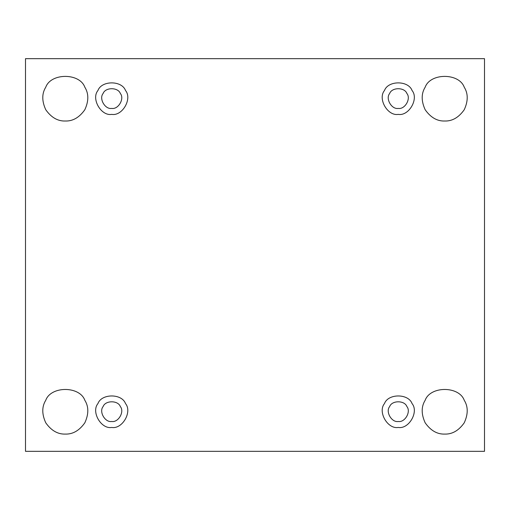 <?xml version="1.0" encoding="UTF-8"?>
<svg xmlns="http://www.w3.org/2000/svg" width="510" height="510" viewBox="0 0 510 510"><rect width="100%" height="100%" fill="white"/><g stroke="black" fill="none" stroke-linecap="round" stroke-linejoin="round"><path stroke-width="0.38" stroke-dasharray="2.55 1.91" d="M425.174 400.261C421.196 406.655 421.196 414.171 425.174 422.815C430.669 430.58 437.178 434.335 444.701 434.086C437.178 434.335 430.669 430.58 425.174 422.815C421.196 414.171 421.196 406.655 425.174 400.261C430.351 385.872 459.051 385.872 464.234 400.261C468.212 406.655 468.212 414.171 464.234 422.815C458.739 430.58 452.23 434.335 444.701 434.086C452.23 434.335 458.739 430.58 464.234 422.815C468.212 414.171 468.212 406.655 464.234 400.261M398.272 427.456C387.645 429.369 377.521 411.825 384.483 403.576C388.142 393.42 408.402 393.42 412.061 403.576C419.022 411.825 408.892 429.369 398.272 427.456C408.892 429.369 419.022 411.825 412.061 403.576C408.402 393.42 388.142 393.42 384.483 403.576C377.521 411.825 387.645 429.369 398.272 427.456M398.272 421.489C391.629 422.682 385.299 411.717 389.653 406.566C391.941 400.216 404.602 400.216 406.891 406.566C411.245 411.717 404.914 422.682 398.272 421.489C404.914 422.682 411.245 411.717 406.891 406.566C404.602 400.216 391.941 400.216 389.653 406.566C385.299 411.717 391.629 422.682 398.272 421.489M111.728 427.456C101.107 429.369 90.978 411.825 97.939 403.576C101.598 393.42 121.858 393.42 125.517 403.576C132.479 411.825 122.355 429.369 111.728 427.456C122.355 429.369 132.479 411.825 125.517 403.576C121.858 393.42 101.598 393.42 97.939 403.576C90.978 411.825 101.107 429.369 111.728 427.456M111.728 421.489C105.085 422.682 98.755 411.717 103.109 406.566C105.398 400.216 118.059 400.216 120.347 406.566C124.701 411.717 118.371 422.682 111.728 421.489C118.371 422.682 124.701 411.717 120.347 406.566C118.059 400.216 105.398 400.216 103.109 406.566C98.755 411.717 105.085 422.682 111.728 421.489M45.766 400.261C41.788 406.655 41.788 414.171 45.766 422.815C51.261 430.58 57.77 434.335 65.299 434.086C57.77 434.335 51.261 430.58 45.766 422.815C41.788 414.171 41.788 406.655 45.766 400.261C50.949 385.872 79.649 385.872 84.826 400.261C88.804 406.655 88.804 414.171 84.826 422.815C79.33 430.58 72.822 434.335 65.299 434.086C72.822 434.335 79.33 430.58 84.826 422.815C88.804 414.171 88.804 406.655 84.826 400.261M444.701 121.017C437.178 121.259 430.669 117.504 425.174 109.739C421.196 101.095 421.196 93.579 425.174 87.184C430.351 72.796 459.051 72.796 464.234 87.184C468.212 93.579 468.212 101.095 464.234 109.739C458.739 117.504 452.23 121.259 444.701 121.017C452.23 121.259 458.739 117.504 464.234 109.739C468.212 101.095 468.212 93.579 464.234 87.184C459.051 72.796 430.351 72.796 425.174 87.184C421.196 93.579 421.196 101.095 425.174 109.739C430.669 117.504 437.178 121.259 444.701 121.017M398.272 114.38C387.645 116.293 377.521 98.749 384.483 90.506C388.142 80.344 408.402 80.344 412.061 90.506C419.022 98.749 408.892 116.293 398.272 114.38C408.892 116.293 419.022 98.749 412.061 90.506C408.402 80.344 388.142 80.344 384.483 90.506C377.521 98.749 387.645 116.293 398.272 114.38M389.653 93.489C385.299 98.64 391.629 109.605 398.272 108.413C391.629 109.605 385.299 98.64 389.653 93.489C391.941 87.14 404.602 87.14 406.891 93.489C411.245 98.64 404.914 109.605 398.272 108.413C404.914 109.605 411.245 98.64 406.891 93.489M111.728 114.38C101.107 116.293 90.978 98.749 97.939 90.506C101.598 80.344 121.858 80.344 125.517 90.506C132.479 98.749 122.355 116.293 111.728 114.38C122.355 116.293 132.479 98.749 125.517 90.506C121.858 80.344 101.598 80.344 97.939 90.506C90.978 98.749 101.107 116.293 111.728 114.38M103.109 93.489C98.755 98.64 105.085 109.605 111.728 108.413C105.085 109.605 98.755 98.64 103.109 93.489C105.398 87.14 118.059 87.14 120.347 93.489C124.701 98.64 118.371 109.605 111.728 108.413C118.371 109.605 124.701 98.64 120.347 93.489M65.299 121.017C57.77 121.259 51.261 117.504 45.766 109.739C41.788 101.095 41.788 93.579 45.766 87.184C50.949 72.796 79.649 72.796 84.826 87.184C88.804 93.579 88.804 101.095 84.826 109.739C79.33 117.504 72.822 121.259 65.299 121.017C72.822 121.259 79.33 117.504 84.826 109.739C88.804 101.095 88.804 93.579 84.826 87.184C79.649 72.796 50.949 72.796 45.766 87.184C41.788 93.579 41.788 101.095 45.766 109.739C51.261 117.504 57.77 121.259 65.299 121.017M484.5 58.663L25.5 58.663L484.5 58.663L484.5 451.337L484.5 58.663M25.5 451.337L484.5 451.337L25.5 451.337L25.5 58.663L25.5 451.337"/><path stroke-width="0.76" d="M464.234 400.261C468.212 406.655 468.212 414.171 464.234 422.815C458.739 430.58 452.23 434.335 444.701 434.086C452.23 434.335 458.739 430.58 464.234 422.815C468.212 414.171 468.212 406.655 464.234 400.261C459.051 385.872 430.351 385.872 425.174 400.261C421.196 406.655 421.196 414.171 425.174 422.815C430.669 430.58 437.178 434.335 444.701 434.086C437.178 434.335 430.669 430.58 425.174 422.815C421.196 414.171 421.196 406.655 425.174 400.261C430.351 385.872 459.051 385.872 464.234 400.261C459.051 385.872 430.351 385.872 425.174 400.261M398.272 427.456C408.892 429.369 419.022 411.825 412.061 403.576C408.402 393.42 388.142 393.42 384.483 403.576C377.521 411.825 387.645 429.369 398.272 427.456C387.645 429.369 377.521 411.825 384.483 403.576C388.142 393.42 408.402 393.42 412.061 403.576C419.022 411.825 408.892 429.369 398.272 427.456M398.272 421.489C391.629 422.682 385.299 411.717 389.653 406.566C391.941 400.216 404.602 400.216 406.891 406.566C411.245 411.717 404.914 422.682 398.272 421.489C404.914 422.682 411.245 411.717 406.891 406.566C404.602 400.216 391.941 400.216 389.653 406.566C385.299 411.717 391.629 422.682 398.272 421.489M111.728 427.456C122.355 429.369 132.479 411.825 125.517 403.576C121.858 393.42 101.598 393.42 97.939 403.576C90.978 411.825 101.107 429.369 111.728 427.456C101.107 429.369 90.978 411.825 97.939 403.576C101.598 393.42 121.858 393.42 125.517 403.576C132.479 411.825 122.355 429.369 111.728 427.456M111.728 421.489C105.085 422.682 98.755 411.717 103.109 406.566C105.398 400.216 118.059 400.216 120.347 406.566C124.701 411.717 118.371 422.682 111.728 421.489C118.371 422.682 124.701 411.717 120.347 406.566C118.059 400.216 105.398 400.216 103.109 406.566C98.755 411.717 105.085 422.682 111.728 421.489M84.826 400.261C88.804 406.655 88.804 414.171 84.826 422.815C79.33 430.58 72.822 434.335 65.299 434.086C72.822 434.335 79.33 430.58 84.826 422.815C88.804 414.171 88.804 406.655 84.826 400.261C79.649 385.872 50.949 385.872 45.766 400.261C41.788 406.655 41.788 414.171 45.766 422.815C51.261 430.58 57.77 434.335 65.299 434.086C57.77 434.335 51.261 430.58 45.766 422.815C41.788 414.171 41.788 406.655 45.766 400.261C50.949 385.872 79.649 385.872 84.826 400.261C79.649 385.872 50.949 385.872 45.766 400.261M444.701 121.017C452.23 121.259 458.739 117.504 464.234 109.739C468.212 101.095 468.212 93.579 464.234 87.184C459.051 72.796 430.351 72.796 425.174 87.184C421.196 93.579 421.196 101.095 425.174 109.739C430.669 117.504 437.178 121.259 444.701 121.017C437.178 121.259 430.669 117.504 425.174 109.739C421.196 101.095 421.196 93.579 425.174 87.184C430.351 72.796 459.051 72.796 464.234 87.184C468.212 93.579 468.212 101.095 464.234 109.739C458.739 117.504 452.23 121.259 444.701 121.017M398.272 114.38C408.892 116.293 419.022 98.749 412.061 90.506C408.402 80.344 388.142 80.344 384.483 90.506C377.521 98.749 387.645 116.293 398.272 114.38C387.645 116.293 377.521 98.749 384.483 90.506C388.142 80.344 408.402 80.344 412.061 90.506C419.022 98.749 408.892 116.293 398.272 114.38M398.272 108.413C391.629 109.605 385.299 98.64 389.653 93.489C391.941 87.14 404.602 87.14 406.891 93.489C411.245 98.64 404.914 109.605 398.272 108.413C404.914 109.605 411.245 98.64 406.891 93.489C404.602 87.14 391.941 87.14 389.653 93.489C385.299 98.64 391.629 109.605 398.272 108.413M111.728 114.38C122.355 116.293 132.479 98.749 125.517 90.506C121.858 80.344 101.598 80.344 97.939 90.506C90.978 98.749 101.107 116.293 111.728 114.38C101.107 116.293 90.978 98.749 97.939 90.506C101.598 80.344 121.858 80.344 125.517 90.506C132.479 98.749 122.355 116.293 111.728 114.38M111.728 108.413C105.085 109.605 98.755 98.64 103.109 93.489C105.398 87.14 118.059 87.14 120.347 93.489C124.701 98.64 118.371 109.605 111.728 108.413C118.371 109.605 124.701 98.64 120.347 93.489C118.059 87.14 105.398 87.14 103.109 93.489C98.755 98.64 105.085 109.605 111.728 108.413M65.299 121.017C72.822 121.259 79.33 117.504 84.826 109.739C88.804 101.095 88.804 93.579 84.826 87.184C79.649 72.796 50.949 72.796 45.766 87.184C41.788 93.579 41.788 101.095 45.766 109.739C51.261 117.504 57.77 121.259 65.299 121.017C57.77 121.259 51.261 117.504 45.766 109.739C41.788 101.095 41.788 93.579 45.766 87.184C50.949 72.796 79.649 72.796 84.826 87.184C88.804 93.579 88.804 101.095 84.826 109.739C79.33 117.504 72.822 121.259 65.299 121.017M25.5 58.663L484.5 58.663L484.5 451.337L25.5 451.337L25.5 58.663L25.5 451.337L484.5 451.337L484.5 58.663L25.5 58.663M120.347 93.489C118.059 87.14 105.398 87.14 103.109 93.489M406.891 93.489C404.602 87.14 391.941 87.14 389.653 93.489"/></g></svg>
